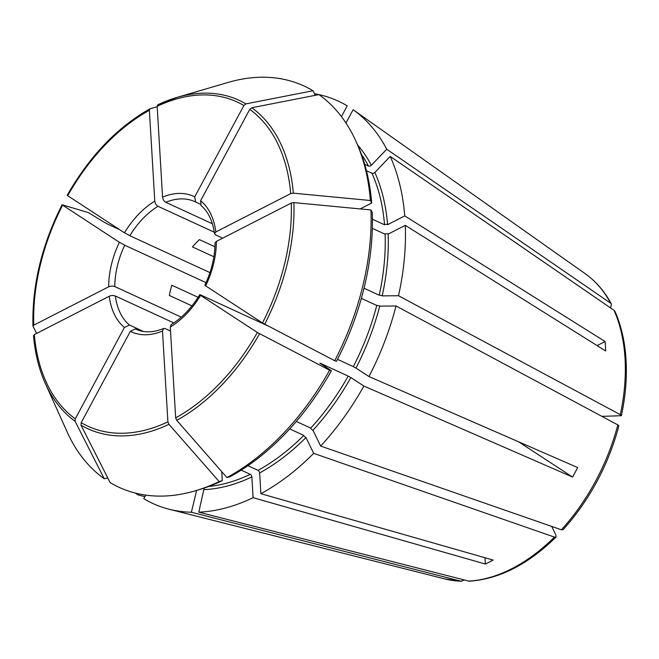 <?xml version="1.0" encoding="UTF-8"?>
<svg xmlns="http://www.w3.org/2000/svg" width="659" height="659" viewBox="0 0 659 659"><rect width="100%" height="100%" fill="white"/><g stroke="black" fill="none" stroke-linecap="round" stroke-linejoin="round"><path stroke-width="0.99" d="M221.753 471.663L222.281 480.666L219.142 481.548A220.946 143.201 114.7 0 1 195.039 490.889A220.946 143.201 114.7 0 1 110.135 482.577L81.008 425.162L81.181 422.674L130.334 331.329L135.375 328.899L136.907 329.607M219.142 481.548L168.951 424.33L167.897 421.859L162.493 331.024L163.621 328.495L165.261 328.619L170.516 331.04M36.64 333.405L32.95 326.147C31.961 285.742 41.665 245.28 62.078 204.776L88.43 212.602L104.377 222.388M157.188 106.733L149.997 108.776L149.387 110.308L154.783 201.135A74.566 48.321 -65.3 0 0 124.485 232.816L67.696 195.707A178.457 115.663 114.7 0 1 149.387 110.308M154.791 200.427C154.906 203.442 156.167 205.468 158.572 206.498M209.941 272.604L129.839 235.733A70.241 45.52 -65.3 0 1 157.995 206.3L214.29 232.207M464.2 580.06L460.979 581.197L191.382 512.241L196.621 490.428M597.12 345.613L605.102 341.527A173.836 112.664 -65.3 0 1 605.44 346.214A173.836 112.664 -65.3 0 1 605.662 350.967L405.293 225.345A221.523 143.571 114.7 0 1 398.497 295.726L382.195 295.883A197.749 128.167 114.7 0 0 388.159 234.11L405.293 225.345M216.374 241.392L215.04 242.965C214.916 256.936 211.523 271.014 204.867 285.207L205.682 285.882A74.566 48.321 -65.3 0 0 216.374 241.392L291.278 203.038A178.457 115.663 114.7 0 1 262.471 322.984L205.682 285.882M370.943 209.941A220.946 143.201 114.7 0 1 334.723 360.728L336.51 361.264A218.203 141.421 114.7 0 0 372.253 212.462L370.943 209.941L293.898 202.61L291.278 203.038M372.335 228.343L385.111 234.217A195.591 126.767 114.7 0 1 379.222 295.207L364.032 288.222M384.658 233.896L388.645 233.756M191.983 305.875L169.371 295.471A70.241 45.52 114.7 0 1 171.834 285.223L198.12 297.324M396.034 305.974L379.741 306.13A197.749 128.167 114.7 0 1 355.984 368.068L368.974 376.553A221.523 143.571 114.7 0 0 396.034 305.974L617.829 424.907L618.892 425.969C608.117 465.641 589.5 500.222 563.041 529.721L561.386 529.795L320.653 446.069L312.959 430.236A197.749 128.167 114.7 0 0 350.876 377.558L363.867 386.042L572.547 477.058L518.641 441.827M201.201 295.199L267.373 325.653M200.575 295.372L199.759 294.697C191.662 307.91 182.139 317.885 171.208 324.615L170.277 327.045A74.566 48.321 -65.3 0 0 200.575 295.372L257.364 332.482A178.457 115.663 114.7 0 1 175.673 417.872L170.277 327.045M201.094 295.702C199.125 294.425 199.364 294.351 201.827 295.496M319.821 363.117L331.403 370.753L329.615 370.218L257.364 332.482M320.793 363.801C319.401 362.928 319.541 362.895 321.205 363.686M320.431 363.579A195.591 126.767 114.7 0 0 320.546 363.364L348.207 376.1A195.591 126.767 114.7 0 1 310.76 428.103L296.286 421.447M347.721 375.894L351.214 377.796M572.547 477.058A173.836 112.664 -65.3 0 0 577.655 467.56L368.974 376.553M214.941 246.771L199.422 239.629A70.241 45.52 114.7 0 0 192.444 246.919L213.862 256.779M551.731 526.442L555.891 535.009L556.048 537.036L554.408 537.093L313.676 453.359L305.982 437.527A197.749 128.167 114.7 0 1 259.654 472.923L260.89 493.69L493.146 560.059A173.836 112.664 -65.3 0 1 485.362 564.046L484.983 557.728M257.488 470.229C258.971 470.666 259.671 471.786 259.58 473.59M247.932 465.691L258.048 470.345A195.591 126.767 114.7 0 0 303.783 435.401L289.696 428.91M331.403 370.753A218.203 141.421 114.7 0 1 230.065 476.688L226.927 477.569L176.736 420.343L175.673 417.872M138.456 493.805L137.896 494.851L144.906 496.647M107.829 478.022L104.237 478.722L75.11 421.307L75.283 418.819L124.436 327.474L129.477 325.044L143.407 331.452M375.284 171.867C374.09 173.424 372.829 173.762 371.511 172.872M390.219 156.422L374.864 172.477A197.749 128.167 114.7 0 1 387.599 224.678L404.733 215.905A221.523 143.571 114.7 0 0 390.219 156.422L614.089 310.364A169.174 109.649 114.7 0 1 625.029 358.496A169.174 109.649 114.7 0 1 620.284 414.659L398.497 295.726M601.865 416.348L621.355 415.714C625.523 396.413 627.088 377.813 626.05 359.913C624.971 341.947 621.289 325.793 615.012 311.452L614.089 310.364M366.445 170.697L371.973 173.243A195.591 126.767 114.7 0 1 384.551 224.785L372.409 219.2M33.593 335.876L34.342 334.583L109.246 296.229A74.566 48.321 -65.3 0 0 124.436 327.474M108.694 296.566C111.14 295.248 113.537 295.166 115.885 296.303M129.477 325.044A70.241 45.52 -65.3 0 1 115.358 296.006L173.844 322.926M621.355 415.714L620.284 414.659M382.657 295.825L378.76 294.944M313.107 430.731L310.241 427.955M107.055 223.846L119.608 229.629M104.04 222.149L107.532 224.052M62.078 204.776L119.378 242.306A74.566 48.321 -65.3 0 0 108.686 286.797L33.782 325.142A178.457 115.663 114.7 0 1 62.589 205.196M118.966 242.026L125.268 245.461M181.266 317.16L114.798 286.574A70.241 45.52 -65.3 0 1 124.732 245.222L206.045 282.645M215.814 231.952A74.566 48.321 -65.3 0 0 200.624 200.707L249.777 109.361L251.82 107.738L318.915 94.608A220.946 143.201 114.7 0 1 355.951 141.273L357.442 144.593A218.203 141.421 114.7 0 1 371.692 203.021L370.383 200.501L293.337 193.169L290.718 193.606L215.814 231.952L214.488 233.657L215.682 234.925L222.693 238.154M355.951 141.273A220.946 143.201 114.7 0 1 370.383 200.501M364.699 164.313L368.48 166.052A195.591 126.767 114.7 0 0 361.47 154.486M337.499 359.328L353.315 366.61A195.591 126.767 114.7 0 0 376.759 305.455L361.363 298.362M329.615 370.218A220.946 143.201 114.7 0 1 226.927 477.569M241.186 470.147L250.263 474.332A195.591 126.767 114.7 0 1 208.664 486.49M104.237 478.722A220.946 143.201 114.7 0 1 67.202 432.057L45.331 383.489C38.98 369.328 35.042 353.372 33.51 335.62M32.95 326.147L33.782 325.142M149.997 108.776C117.261 127.253 89.657 156.092 67.185 195.286L67.696 195.707M245.922 103.883A180.797 117.178 114.7 0 0 176.999 97.408L157.979 104.715A180.797 117.178 114.7 0 1 176.999 97.408L228.113 82.441A220.946 143.201 114.7 0 1 313.009 90.753L245.922 103.883L243.879 105.506L194.726 196.852L195.599 202L200.114 204.084M157.831 104.773L157.163 106.321L162.559 197.156A74.566 48.321 -65.3 0 1 194.726 196.852M334.723 360.728L262.471 322.984M363.867 386.042A221.523 143.571 114.7 0 1 320.653 446.069M222.281 480.666A218.203 141.421 114.7 0 1 198.524 489.868L195.039 490.889M191.382 512.241A221.523 143.571 114.7 0 1 169.157 509.25A221.523 143.571 114.7 0 1 143.794 498.706L145.73 495.107M341.436 116.602L347.219 105.86A221.523 143.571 114.7 0 0 318.94 94.624M314.541 93.759A221.523 143.571 114.7 0 1 318.882 94.608M313.009 90.753L315.002 94.665L314.574 95.456M313.676 453.359A221.523 143.571 114.7 0 1 260.89 493.69M249.703 474.208C251.194 474.645 251.895 475.773 251.804 477.577M204.199 489.629A197.749 128.167 114.7 0 0 251.87 476.91L253.105 497.677A221.523 143.571 114.7 0 1 198.787 512.175L204.15 488.097M137.896 494.851A221.523 143.571 114.7 0 1 135.532 493.121M371.791 164.668C370.589 166.233 369.328 166.57 368.01 165.681M371.692 203.021L360.185 208.911M345.959 123.011L353.117 109.715A221.523 143.571 114.7 0 1 386.726 149.231L371.371 165.277A197.749 128.167 114.7 0 0 357.623 145.005M384.098 224.455L388.085 224.315M108.134 287.135C110.58 285.817 112.977 285.726 115.325 286.871M380.194 306.073L376.305 305.191M352.829 366.404L356.321 368.307M124.073 232.536L130.375 235.971M195.55 201.975A70.241 45.52 -65.3 0 0 194.883 201.662A70.241 45.52 -65.3 0 0 165.78 202.313L212.396 223.772M162.575 196.44C162.691 199.455 163.951 201.481 166.356 202.511M200.624 200.707L201.011 205.542C208.203 211.539 212.692 220.905 214.488 233.657M353.117 109.715L565.298 259.646A173.836 112.664 -65.3 0 0 564.639 259.168L585.324 273.782A169.174 109.649 114.7 0 1 610.596 303.165L386.726 149.231M610.613 307.975L611.437 304.096L610.588 303.165M605.102 341.527L404.733 215.905M556.048 537.036C528.246 564.351 499.316 579.08 469.257 581.213L198.787 512.175M485.362 564.046L253.105 497.677M306.13 438.021L303.264 435.245M168.951 424.33A180.797 117.178 114.7 0 1 81.008 425.162M75.11 421.307A180.797 117.178 114.7 0 1 45.331 383.489M75.283 418.819A178.457 115.663 114.7 0 1 34.342 334.583M157.163 106.321A178.457 115.663 114.7 0 1 243.879 105.506M251.82 107.738A180.797 117.178 114.7 0 1 293.337 193.169M249.777 109.361A178.457 115.663 114.7 0 1 290.718 193.606M293.898 202.61A180.797 117.178 114.7 0 1 264.679 324.253M167.897 421.859A178.457 115.663 114.7 0 1 81.181 422.674M259.572 333.742A180.797 117.178 114.7 0 1 176.736 420.343M130.334 331.329A74.566 48.321 -65.3 0 0 162.493 331.024M135.375 328.899A70.241 45.52 -65.3 0 0 136.149 329.269C144.049 332.919 153.209 332.663 163.621 328.495M460.979 581.197A169.174 109.649 114.7 0 1 444.874 578.94L169.157 509.25M617.829 424.907A169.174 109.649 114.7 0 1 561.386 529.795M554.408 537.093A169.174 109.649 114.7 0 1 468.384 581.131M195.599 202L194.883 201.662M585.324 273.782C595.967 281.352 604.665 291.451 611.437 304.096M461.605 581.287L444.874 578.94"/></g></svg>
